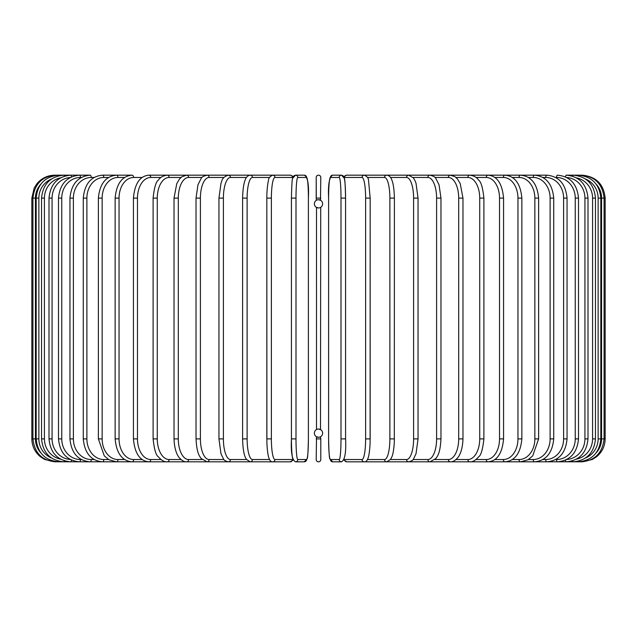 <?xml version="1.0" encoding="UTF-8"?>
<svg xmlns="http://www.w3.org/2000/svg" width="637" height="637" viewBox="0 0 637 637"><rect width="100%" height="100%" fill="white"/><g stroke="black" fill="none" stroke-linecap="round" stroke-linejoin="round"><path stroke-width="0.96" d="M316.286 200.36L316.207 177.468A2.293 2.293 0 0 1 318.5 175.175A2.293 2.293 0 0 1 320.793 177.468L320.499 200.225M316.207 459.532A2.293 2.293 0 0 0 318.5 461.825A2.293 2.293 0 0 0 320.793 459.532A2.293 2.293 0 0 1 318.5 461.825A2.293 2.293 0 0 1 316.207 459.532A2.293 2.293 0 0 0 318.5 461.825A2.293 2.293 0 0 0 320.793 459.532L320.793 438.893L320.793 459.532A2.293 2.293 0 0 1 318.5 461.825A2.293 2.293 0 0 1 316.207 459.532L316.509 436.775M320.714 207.32L320.499 429.545M320.793 429.728L318.5 429.035A4.125 4.125 0 0 0 314.375 433.16A4.125 4.125 0 0 0 318.5 437.285A4.125 4.125 0 0 0 322.625 433.16A4.125 4.125 0 0 0 318.5 429.035M320.491 436.775L320.793 438.893L316.207 438.893M320.793 200.408L318.5 199.715A4.125 4.125 0 0 0 314.375 203.84A4.125 4.125 0 0 0 318.5 207.965A4.125 4.125 0 0 0 322.625 203.84A4.125 4.125 0 0 0 318.5 199.715M316.509 429.545L316.509 207.455M316.207 207.272L318.5 207.965M316.207 436.592L318.5 437.285M316.207 177.468L316.207 198.107L316.207 177.468A2.293 2.293 0 0 1 318.5 175.175A2.293 2.293 0 0 1 320.793 177.468A2.293 2.293 0 0 0 318.5 175.175A2.293 2.293 0 0 0 316.207 177.468A2.293 2.293 0 0 1 318.5 175.175A2.293 2.293 0 0 1 320.793 177.468M31.85 198.107L35.425 198.107L35.425 438.893L31.85 438.893L31.85 198.107L34.191 188.019L37.002 183.631C41.66 178.145 47.584 175.326 54.782 175.175L54.782 175.199M54.782 461.801L290.225 461.825A2.293 2.261 90 0 0 292.487 459.532A20.639 3.583 90 0 0 292.837 459.436M40.856 184.133A20.639 20.559 90 0 0 35.425 198.107M55.865 175.366L55.785 175.175C42.114 176.33 34.494 183.974 32.933 198.107L32.933 438.893C34.541 453.074 42.161 460.718 55.785 461.825L55.865 461.634M35.425 438.893A20.639 20.559 90 0 0 40.856 452.867M36.174 198.107L38.865 198.107L38.865 438.893L36.174 438.893L36.174 198.107C37.527 184.157 45.068 176.513 58.787 175.175A2.293 0.398 -90 0 1 59.042 175.701M51.438 179.029A20.639 20.328 90 0 0 38.865 198.107M38.865 438.893A20.639 20.328 90 0 0 51.438 457.971M59.042 461.299A2.293 0.398 90 0 1 58.787 461.825C45.068 460.487 37.527 452.843 36.174 438.893M41.54 198.107L44.423 198.107L44.423 438.893L41.54 438.893L41.54 198.107C42.902 184.133 50.307 176.489 63.772 175.175A2.293 0.597 -90 0 1 64.265 176.202M60.507 177.858A20.639 19.938 90 0 0 44.423 198.107M44.423 438.893A20.639 19.938 90 0 0 60.507 459.142M64.265 460.798A2.293 0.597 90 0 1 63.772 461.825C50.307 460.511 42.902 452.867 41.54 438.893M49.001 198.107L52.075 198.107L52.075 438.893L49.001 438.893L49.001 198.107C50.363 184.101 57.593 176.457 70.683 175.175L55.785 175.175M70.261 177.508A20.639 19.397 90 0 0 52.075 198.107M71.448 176.919A2.293 0.788 -90 0 0 70.683 175.175M52.075 438.893A20.639 19.397 90 0 0 70.261 459.492M71.448 460.081A2.293 0.788 90 0 1 70.683 461.825C57.593 460.543 50.363 452.899 49.001 438.893M58.493 198.107L61.757 198.107L61.757 438.893L58.493 438.893L58.493 198.107C59.854 184.045 66.853 176.401 79.49 175.175A2.293 0.971 -90 0 1 80.461 177.468A20.639 18.704 90 0 0 61.757 198.107M81.313 177.468L80.461 177.468M61.757 438.893A20.639 18.704 90 0 0 80.461 459.532L81.313 459.532M80.461 459.532A2.293 0.971 90 0 1 79.49 461.825C66.853 460.599 59.854 452.955 58.493 438.893M69.951 198.107L73.39 198.107L73.39 438.893L69.951 438.893L69.951 198.107C71.312 183.982 78.032 176.338 90.112 175.175L63.772 175.175M94.093 177.468L91.258 177.468A20.639 17.876 90 0 0 73.39 198.107M91.258 177.468A2.293 1.147 -90 0 0 90.112 175.175M73.39 438.893A20.639 17.876 90 0 0 91.258 459.532L94.093 459.532M91.258 459.532A2.293 1.147 90 0 1 90.112 461.825C78.032 460.662 71.312 453.018 69.951 438.893M83.272 198.107L86.887 198.107L86.887 438.893L83.272 438.893L83.272 198.107C84.641 183.902 91.035 176.258 102.477 175.175A2.293 1.314 -90 0 1 103.791 177.468A20.639 16.904 90 0 0 86.887 198.107M108.569 177.468L103.791 177.468M86.887 438.893A20.639 16.904 90 0 0 103.791 459.532L108.569 459.532M103.791 459.532A2.293 1.314 90 0 1 102.477 461.825C91.035 460.742 84.641 453.098 83.272 438.893M98.377 198.107L102.143 198.107L102.143 438.893L98.377 438.893L98.377 198.107C99.73 183.806 105.766 176.162 116.483 175.175L102.477 175.175M124.621 177.468L117.956 177.468A20.639 15.814 90 0 0 102.143 198.107M117.956 177.468A2.293 1.473 -90 0 0 116.483 175.175L132.026 175.175A2.293 1.624 -90 0 1 133.643 177.468A20.639 14.595 90 0 0 119.047 198.107L119.047 438.893L115.138 438.893L115.138 198.107L119.047 198.107M102.143 438.893A20.639 15.814 90 0 0 117.956 459.532L124.621 459.532M117.956 459.532A2.293 1.473 90 0 1 116.483 461.825L108.935 459.755L104.285 455.869L98.377 438.893M142.139 177.468L133.643 177.468M119.047 438.893A20.639 14.595 90 0 0 133.643 459.532L142.139 459.532M133.643 459.532A2.293 1.624 90 0 1 132.026 461.825C122.113 460.957 116.483 453.313 115.138 438.893M133.428 198.107L137.473 198.107L137.473 438.893L133.428 438.893L133.428 198.107C134.749 183.536 139.941 175.892 148.986 175.175A2.293 1.76 -90 0 1 150.738 177.468A20.639 13.266 90 0 0 137.473 198.107M160.978 177.468L150.738 177.468M137.473 438.893A20.639 13.266 90 0 0 150.738 459.532L160.978 459.532M150.738 459.532A2.293 1.76 90 0 1 148.986 461.825C139.941 461.108 134.749 453.464 133.428 438.893M153.103 198.107L157.275 198.107L157.275 438.893L153.103 438.893L153.103 198.107C154.234 187.66 155.985 181.68 158.35 180.152C160.182 177.333 163.144 175.677 167.236 175.175A2.293 1.879 -90 0 1 169.116 177.468A20.639 11.84 90 0 0 157.275 198.107M181.004 177.468L169.116 177.468M157.275 438.893A20.639 11.84 90 0 0 169.116 459.532L181.004 459.532M169.116 459.532A2.293 1.879 90 0 1 167.236 461.825C164.577 462.167 161.599 460.479 158.294 456.769C155.985 455.328 154.258 449.372 153.103 438.893M174.028 198.107L178.304 198.107L178.304 438.893L174.028 438.893L174.028 198.107L176.775 183.591L179.435 179.108L181.943 176.728L186.641 175.175L148.986 175.175M202.04 177.468L188.624 177.468A20.639 10.319 90 0 0 178.304 198.107M188.624 177.468A2.293 1.983 -90 0 0 186.641 175.175L167.236 175.175M178.304 438.893A20.639 10.319 90 0 0 188.624 459.532L202.04 459.532M188.624 459.532A2.293 1.983 90 0 1 186.641 461.825C184.435 462.056 182.007 460.726 179.371 457.82C178.28 456.697 174.434 451.41 174.028 438.893M196.244 198.107L200.4 198.107L200.4 438.893L196.029 438.893L196.029 198.107L197.956 184.794L201.133 178.487C201.427 177.213 203.402 176.107 207.049 175.175L186.641 175.175M223.929 177.468L209.127 177.468A20.639 8.719 90 0 0 200.4 198.107M209.127 177.468A2.293 2.078 -90 0 0 207.049 175.175L249.688 175.175M200.4 438.893A20.639 8.719 90 0 0 209.127 459.532L223.929 459.532M209.127 459.532A2.293 2.078 90 0 1 207.049 461.825L201.133 458.513C199.604 456.06 196.857 453.934 196.029 438.893M219.088 198.107L223.396 198.107L223.396 438.893L218.953 438.893L218.953 198.107L220.999 183.201L221.764 181.147C222.241 178.479 224.423 176.489 228.301 175.175A2.293 2.158 -90 0 1 230.459 177.468A20.639 7.063 90 0 0 223.396 198.107M246.487 177.468L230.459 177.468M223.396 438.893A20.639 7.063 90 0 0 230.459 459.532L246.487 459.532M230.459 459.532A2.293 2.158 90 0 1 228.301 461.825C225.466 461.084 223.874 460.145 223.515 459.022L220.975 453.727L218.953 438.893M242.689 198.107L247.116 198.107L247.116 438.893L242.689 438.893M269.539 177.468L252.459 177.468A20.639 5.343 90 0 0 247.116 198.107M252.459 177.468A2.293 2.214 -90 0 0 250.245 175.175L228.301 175.175M247.116 438.893A20.639 5.343 90 0 0 252.459 459.532L269.539 459.532M252.459 459.532A2.293 2.214 90 0 1 250.245 461.825L246.384 459.381L245.11 456.817C244.934 456.458 242.896 451.983 242.609 438.893L242.609 198.107C242.896 184.969 244.95 180.502 245.118 180.16C246.001 177.205 247.713 175.541 250.245 175.175L272.708 175.175A2.293 2.261 -90 0 1 274.961 177.468A20.639 3.583 90 0 0 271.378 198.107L271.378 438.893L266.831 438.893L266.831 198.107L271.378 198.107M292.837 177.564A20.639 3.583 90 0 0 292.487 177.468L274.961 177.468M271.378 438.893A20.639 3.583 90 0 0 274.961 459.532L292.487 459.532M292.487 177.468A2.293 2.261 -90 0 0 290.225 175.175L272.708 175.175C269.873 176.417 268.456 178.193 268.456 180.51L267.97 182.811C266.728 190.606 266.823 197.279 266.831 198.107L266.895 442.914C267.452 454.404 268.718 457.477 268.806 457.716C269.762 460.655 271.059 462.024 272.708 461.825A2.293 2.261 90 0 0 274.961 459.532M293.227 459.532A20.639 1.8 -90 0 1 291.435 438.893L291.42 198.107L295.998 198.107L295.998 438.893L291.42 438.893L291.435 198.107C291.706 185.574 292.112 178.973 292.638 178.312L295.512 175.175A2.293 2.285 -90 0 1 297.798 177.468A20.639 1.8 90 0 0 295.998 198.107M291.42 438.893L291.435 438.893C290.767 452.493 292.136 460.137 295.512 461.825L304.311 461.825A2.293 2.285 90 0 0 306.596 459.532A20.639 1.8 90 0 0 308.396 438.893L308.396 198.107A20.639 1.8 90 0 0 306.596 177.468L297.798 177.468M295.998 438.893A20.639 1.8 90 0 0 297.798 459.532L306.596 459.532M306.596 177.468A2.293 2.285 -90 0 0 304.311 175.175L295.512 175.175L294.015 175.685L293.076 176.919L291.969 175.732L290.225 175.175M308.404 438.893C308.117 451.426 307.711 458.027 307.185 458.688L304.311 461.825L307.185 458.688C307.711 458.027 308.117 451.426 308.404 438.893L308.396 198.107C309.056 184.507 307.687 176.863 304.311 175.175M297.798 459.532A2.293 2.285 90 0 1 295.512 461.825M316.207 198.107L320.793 198.107M341.002 198.107L345.58 198.107L345.58 438.893L341.002 438.893L341.002 198.107A20.639 1.8 -90 0 0 339.202 177.468L330.404 177.468A20.639 1.8 -90 0 0 328.604 198.107L328.604 438.893A20.639 1.8 -90 0 0 330.404 459.532L339.202 459.532A20.639 1.8 -90 0 0 341.002 438.893M343.773 177.468A20.639 1.8 90 0 1 345.565 198.107C345.294 185.574 344.888 178.973 344.362 178.312L341.488 175.175A2.293 2.285 90 0 0 339.202 177.468M344.163 459.436A20.639 3.583 -90 0 0 344.513 459.532L362.039 459.532A20.639 3.583 -90 0 0 365.622 438.893L365.622 198.107L370.169 198.107L368.544 180.51C368.544 178.193 367.127 176.417 364.292 175.175A2.293 2.261 90 0 0 362.039 177.468L344.513 177.468A2.293 2.261 90 0 1 346.775 175.175L345.031 175.732L343.924 176.919L342.985 175.685L341.488 175.175L332.689 175.175A2.293 2.285 90 0 0 330.404 177.468M339.202 459.532A2.293 2.285 -90 0 0 341.488 461.825L332.689 461.825L329.815 458.688C329.289 458.027 328.883 451.426 328.596 438.893L328.604 198.107C327.944 184.507 329.313 176.863 332.689 175.175M328.596 438.893C328.883 451.426 329.289 458.027 329.815 458.688L332.689 461.825A2.293 2.285 -90 0 1 330.404 459.532M582.218 461.801L364.292 461.825C365.941 462.024 367.238 460.655 368.194 457.716C368.282 457.477 369.548 454.404 370.105 442.914L370.169 198.107L370.169 438.893L365.622 438.893M365.622 198.107A20.639 3.583 -90 0 0 362.039 177.468M343.924 460.081L346.775 461.825A2.293 2.261 -90 0 1 344.513 459.532M346.775 461.825L364.292 461.825A2.293 2.261 -90 0 1 362.039 459.532M367.461 459.532L384.541 459.532A20.639 5.343 -90 0 0 389.884 438.893L389.884 198.107L394.311 198.107M394.311 438.893L394.391 198.107C394.104 184.969 392.05 180.502 391.882 180.16C390.999 177.205 389.287 175.541 386.755 175.175A2.293 2.214 90 0 0 384.541 177.468L367.461 177.468M389.884 198.107A20.639 5.343 -90 0 0 384.541 177.468M384.541 459.532A2.293 2.214 -90 0 0 386.755 461.825L390.616 459.381L391.89 456.817C392.066 456.458 394.104 451.983 394.391 438.893L389.884 438.893M390.513 459.532L406.541 459.532A20.639 7.063 -90 0 0 413.604 438.893L413.604 198.107L418.047 198.107L416.001 183.201L415.236 181.147L413.469 177.962L408.699 175.175A2.293 2.158 90 0 0 406.541 177.468L390.513 177.468M413.604 198.107A20.639 7.063 -90 0 0 406.541 177.468M417.912 438.893L413.604 438.893M418.047 198.107L418.047 438.893L416.025 453.727L413.485 459.022C413.126 460.145 411.534 461.084 408.699 461.825A2.293 2.158 -90 0 1 406.541 459.532M413.071 459.532L427.873 459.532A20.639 8.719 -90 0 0 436.6 438.893L436.6 198.107L440.971 198.107L439.044 184.794L435.867 178.487C435.573 177.213 433.598 176.107 429.951 175.175A2.293 2.078 90 0 0 427.873 177.468L413.071 177.468M436.6 198.107A20.639 8.719 -90 0 0 427.873 177.468M440.756 438.893L436.6 438.893M440.971 198.107L440.971 438.893C440.143 453.934 437.396 456.06 435.867 458.513L429.951 461.825A2.293 2.078 -90 0 1 427.873 459.532M434.96 459.532L448.376 459.532A20.639 10.319 -90 0 0 458.696 438.893L458.696 198.107L462.972 198.107L460.225 183.591L457.565 179.108L455.057 176.728L450.359 175.175A2.293 1.983 90 0 0 448.376 177.468L434.96 177.468M458.696 198.107A20.639 10.319 -90 0 0 448.376 177.468M462.972 198.107L462.972 438.893L458.696 438.893M462.972 438.893C462.566 451.41 458.72 456.697 457.629 457.82C454.993 460.726 452.565 462.056 450.359 461.825A2.293 1.983 -90 0 1 448.376 459.532M455.996 459.532L467.884 459.532A20.639 11.84 -90 0 0 479.725 438.893L479.725 198.107L483.897 198.107C482.766 187.66 481.015 181.68 478.65 180.152C476.818 177.333 473.856 175.677 469.764 175.175A2.293 1.879 90 0 0 467.884 177.468L455.996 177.468M479.725 198.107A20.639 11.84 -90 0 0 467.884 177.468M483.897 198.107L483.897 438.893L479.725 438.893M483.897 438.893C482.742 449.372 481.015 455.328 478.706 456.769C475.401 460.479 472.423 462.167 469.764 461.825A2.293 1.879 -90 0 1 467.884 459.532M476.022 459.532L486.262 459.532A20.639 13.266 -90 0 0 499.527 438.893L499.527 198.107L503.572 198.107C502.251 183.536 497.059 175.892 488.014 175.175A2.293 1.76 90 0 0 486.262 177.468L476.022 177.468M499.527 198.107A20.639 13.266 -90 0 0 486.262 177.468M503.572 198.107L503.572 438.893L499.527 438.893M503.572 438.893C502.251 453.464 497.059 461.108 488.014 461.825A2.293 1.76 -90 0 1 486.262 459.532M494.861 459.532L503.357 459.532A20.639 14.595 -90 0 0 517.953 438.893L517.953 198.107L521.862 198.107C520.517 183.687 514.887 176.043 504.974 175.175A2.293 1.624 90 0 0 503.357 177.468L494.861 177.468M517.953 198.107A20.639 14.595 -90 0 0 503.357 177.468M521.862 198.107L521.862 438.893L517.953 438.893M521.862 438.893C520.517 453.313 514.887 460.957 504.974 461.825A2.293 1.624 -90 0 1 503.357 459.532M512.379 459.532L519.044 459.532A20.639 15.814 -90 0 0 534.857 438.893L534.857 198.107L538.623 198.107C537.27 183.806 531.234 176.162 520.517 175.175A2.293 1.473 90 0 0 519.044 177.468L512.379 177.468M534.857 198.107A20.639 15.814 -90 0 0 519.044 177.468M538.623 198.107L538.623 438.893L534.857 438.893M538.623 438.893L532.715 455.869L528.065 459.755L520.517 461.825A2.293 1.473 -90 0 1 519.044 459.532M528.431 459.532L533.209 459.532A20.639 16.904 -90 0 0 550.113 438.893L550.113 198.107L553.728 198.107C552.359 183.902 545.965 176.258 534.523 175.175A2.293 1.314 90 0 0 533.209 177.468L528.431 177.468M550.113 198.107A20.639 16.904 -90 0 0 533.209 177.468M553.728 198.107L553.728 438.893L550.113 438.893M553.728 438.893C552.359 453.098 545.965 460.742 534.523 461.825A2.293 1.314 -90 0 1 533.209 459.532M542.907 459.532L545.742 459.532A20.639 17.876 -90 0 0 563.61 438.893L563.61 198.107L567.049 198.107C565.688 183.982 558.967 176.338 546.888 175.175A2.293 1.147 90 0 0 545.742 177.468L542.907 177.468M563.61 198.107A20.639 17.876 -90 0 0 545.742 177.468M567.049 198.107L567.049 438.893L563.61 438.893M567.049 438.893C565.688 453.018 558.967 460.662 546.888 461.825A2.293 1.147 -90 0 1 545.742 459.532M555.687 459.532L556.539 459.532A20.639 18.704 -90 0 0 575.243 438.893L575.243 198.107L578.507 198.107C577.146 184.045 570.147 176.401 557.51 175.175A2.293 0.971 90 0 0 556.539 177.468L555.687 177.468M575.243 198.107A20.639 18.704 -90 0 0 556.539 177.468M578.507 198.107L578.507 438.893L575.243 438.893M578.507 438.893C577.146 452.955 570.147 460.599 557.51 461.825A2.293 0.971 -90 0 1 556.539 459.532M566.739 459.492A20.639 19.397 -90 0 0 584.925 438.893L584.925 198.107L587.999 198.107C586.637 184.101 579.407 176.457 566.317 175.175A2.293 0.788 90 0 0 565.552 176.919M584.925 198.107A20.639 19.397 -90 0 0 566.739 177.508M587.999 198.107L587.999 438.893L584.925 438.893M587.999 438.893C586.637 452.899 579.407 460.543 566.317 461.825A2.293 0.788 -90 0 1 565.552 460.081M576.493 459.142A20.639 19.938 -90 0 0 592.577 438.893L592.577 198.107L595.46 198.107C594.098 184.133 586.693 176.489 573.228 175.175A2.293 0.597 90 0 0 572.735 176.202M592.577 198.107A20.639 19.938 -90 0 0 576.493 177.858M595.46 198.107L595.46 438.893L592.577 438.893M595.46 438.893C594.098 452.867 586.693 460.511 573.228 461.825A2.293 0.597 -90 0 1 572.735 460.798M585.562 457.971A20.639 20.328 -90 0 0 598.135 438.893L598.135 198.107L600.826 198.107C599.473 184.157 591.932 176.513 578.213 175.175A2.293 0.398 90 0 0 577.958 175.701M598.135 198.107A20.639 20.328 -90 0 0 585.562 179.029M600.826 198.107L600.826 438.893L598.135 438.893M600.826 438.893C599.473 452.843 591.932 460.487 578.213 461.825A2.293 0.398 -90 0 1 577.958 461.299M596.144 452.867A20.639 20.559 -90 0 0 601.575 438.893L601.575 198.107L605.15 198.107C603.788 184.181 596.144 176.537 582.218 175.175L582.218 175.199M605.15 198.107L605.15 438.893L604.067 438.893L604.067 198.107C602.506 183.974 594.886 176.33 581.215 175.175L581.135 175.366M601.575 198.107A20.639 20.559 -90 0 0 596.144 184.133M581.135 461.634L581.215 461.825C594.839 460.718 602.459 453.074 604.067 438.893L601.575 438.893M54.782 461.825L44.694 459.484L40.306 456.673C34.82 452.015 32.001 446.091 31.85 438.893M115.138 198.107C116.483 183.687 122.113 176.043 132.026 175.175M293.076 460.081L290.225 461.825M345.58 198.107L345.58 438.893C346.233 452.493 344.864 460.137 341.488 461.825M346.775 175.175L408.699 175.175M387.312 175.175L469.764 175.175M450.359 175.175L546.888 175.175M566.317 175.175L581.215 175.175M582.218 461.825L592.306 459.484L596.694 456.673C602.18 452.015 604.999 446.091 605.15 438.893"/></g></svg>
